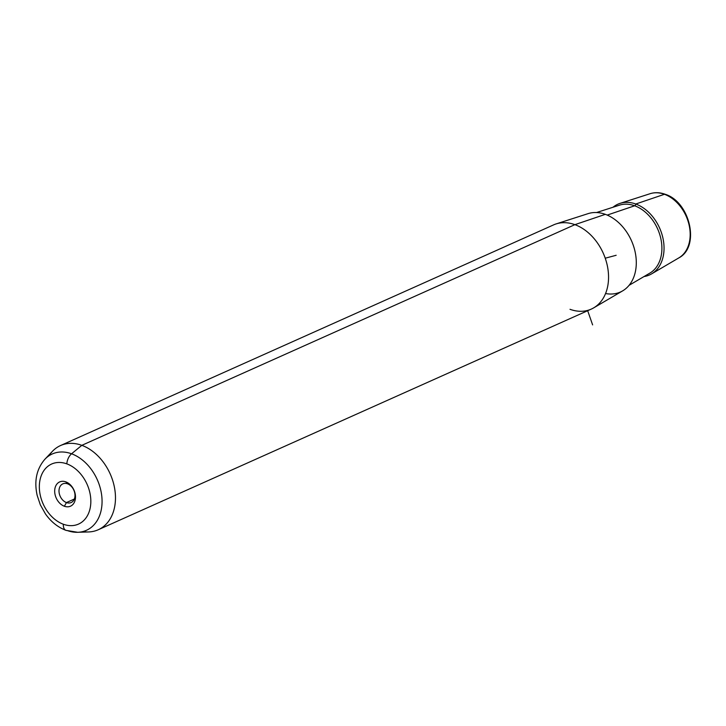 <?xml version="1.0" encoding="UTF-8"?>
<svg xmlns="http://www.w3.org/2000/svg" width="726" height="726" viewBox="0 0 726 726"><rect width="100%" height="100%" fill="white"/><g stroke="black" fill="none" stroke-linecap="round" stroke-linejoin="round"><path stroke-width="1.09" d="M66.456 502.573A10.218 7.478 65.9 0 1 59.233 493.272A10.218 7.478 65.9 0 1 62.826 483.861A10.218 7.478 65.9 0 1 67.536 483.815L65.785 481.855A13.295 9.728 65.9 0 1 75.468 497.836A13.295 9.728 65.9 0 1 64.378 506.249L66.456 502.573A10.218 7.478 -114.1 0 0 74.978 496.103A10.218 7.478 -114.1 0 0 67.536 483.815A10.218 7.478 -114.1 0 0 59.015 490.286A10.218 7.478 -114.1 0 0 66.456 502.573L64.378 506.249A13.295 9.728 65.9 0 1 54.704 490.268A13.295 9.728 65.9 0 1 65.785 481.855L67.536 483.815A10.218 7.478 65.9 0 1 74.769 493.117A10.218 7.478 65.9 0 1 71.175 502.528A10.218 7.478 65.9 0 1 66.456 502.573L74.351 499.034L66.456 502.573M570.001 309.303A46.137 33.741 -114.1 0 0 593.714 307.851A46.137 33.741 -114.1 0 0 607.136 264.854A46.137 33.741 -114.1 0 0 574.892 224.661L605.33 214.342A42.444 31.046 65.9 0 1 634.996 251.314A42.444 31.046 65.9 0 1 622.645 290.872L593.714 307.851M605.33 214.342L574.892 224.661A46.137 33.741 -114.1 0 0 556.143 223.907L588.078 213.644A42.444 31.046 65.9 0 1 605.33 214.342A42.444 31.046 -114.1 0 1 636.303 262.54A42.444 31.046 -114.1 0 1 605.566 293.531M82.873 531.559A46.137 33.741 -114.1 0 0 98.219 529.762A46.137 33.741 -114.1 0 0 114.436 487.309A46.137 33.741 -114.1 0 0 81.82 445.337L574.892 224.661A46.137 33.741 65.9 0 1 607.517 266.633A46.137 33.741 65.9 0 1 591.291 309.095L98.219 529.762M60.53 445.546L553.602 224.879A46.137 33.741 65.9 0 1 574.892 224.661L81.82 445.337A46.137 33.741 -114.1 0 0 60.53 445.546A46.137 33.741 -114.1 0 0 48.969 455.792M664.444 194.287A35.275 25.8 65.9 0 1 689.101 225.024A35.275 25.8 65.9 0 1 678.837 257.893A35.275 25.8 -114.1 0 0 689.101 225.024A35.275 25.8 -114.1 0 0 664.444 194.287L635.767 204.015L664.444 194.287A35.275 25.8 -114.1 0 0 650.106 193.706A35.275 25.8 65.9 0 1 664.444 194.287A3.076 1.715 -70 0 1 665.197 194.278A3.076 1.715 110 0 0 664.444 194.287M644.016 276.542A38.75 28.341 -114.1 0 0 651.576 273.893A38.75 28.341 -114.1 0 0 662.856 237.774A38.75 28.341 -114.1 0 0 635.767 204.015A38.75 28.341 -114.1 0 0 620.013 203.38A38.75 28.341 -114.1 0 0 613.007 207.246A38.75 28.341 65.9 0 1 635.767 204.015A1.534 0.853 -70 0 1 634.669 205.776L607.208 215.087L634.669 205.776A37.335 27.307 65.9 0 1 660.76 238.3A37.335 27.307 65.9 0 1 649.897 273.094A37.335 27.307 -114.1 0 0 660.76 238.3A37.335 27.307 -114.1 0 0 634.669 205.776A37.335 27.307 -114.1 0 0 619.496 205.159A37.335 27.307 65.9 0 1 634.669 205.776A1.534 0.853 110 0 0 635.767 204.015A38.75 28.341 65.9 0 1 663.755 243.038A38.75 28.341 65.9 0 1 644.016 276.542M67.128 530.506A41.818 30.583 -114.1 0 0 77.682 532.294A41.818 30.583 -114.1 0 0 101.921 497.664A41.818 30.583 -114.1 0 0 71.556 453.786L81.82 445.337A46.137 33.741 65.9 0 1 115.316 493.744A46.137 33.741 65.9 0 1 88.572 531.949L77.682 532.294L65.93 530.334A9.229 5.136 110 0 0 67.128 530.506M65.93 530.334C57.808 527.239 50.974 521.767 45.448 513.917L40.32 504.806L37.171 495.395C33.977 480.975 36.572 468.896 44.958 459.177L52.472 451.282A46.137 33.741 65.9 0 1 81.82 445.337L71.556 453.786A41.818 30.583 -114.1 0 0 44.958 459.177A41.818 30.583 65.9 0 1 71.556 453.786A9.229 5.136 110 0 0 66.828 463.869A32.906 24.067 65.9 0 1 90.777 503.408A32.906 24.067 65.9 0 1 63.343 524.236A32.906 24.067 65.9 0 1 39.395 484.696A32.906 24.067 65.9 0 1 66.828 463.869A32.906 24.067 -114.1 0 0 39.395 484.696A32.906 24.067 -114.1 0 0 63.343 524.236A9.229 5.136 110 0 0 65.93 530.334A9.229 5.136 -70 0 1 63.343 524.236A32.906 24.067 -114.1 0 0 90.777 503.408A32.906 24.067 -114.1 0 0 66.828 463.869A9.229 5.136 -70 0 1 71.556 453.786A41.818 30.583 65.9 0 1 101.921 497.664A41.818 30.583 65.9 0 1 77.682 532.294M65.785 481.855A13.295 9.728 -114.1 0 0 54.704 490.268A13.295 9.728 -114.1 0 0 64.378 506.249A13.295 9.728 -114.1 0 0 75.468 497.836A13.295 9.728 -114.1 0 0 65.785 481.855M587.679 310.71L592.616 324.894M605.23 258.211L616.165 255.28M620.013 203.38L650.106 193.706C654.952 192.199 659.979 192.39 665.197 194.278C690.054 201.892 700.39 246.804 678.837 257.893L651.576 273.893M619.496 205.159L596.536 212.536M649.897 273.094L629.106 285.3"/></g></svg>
